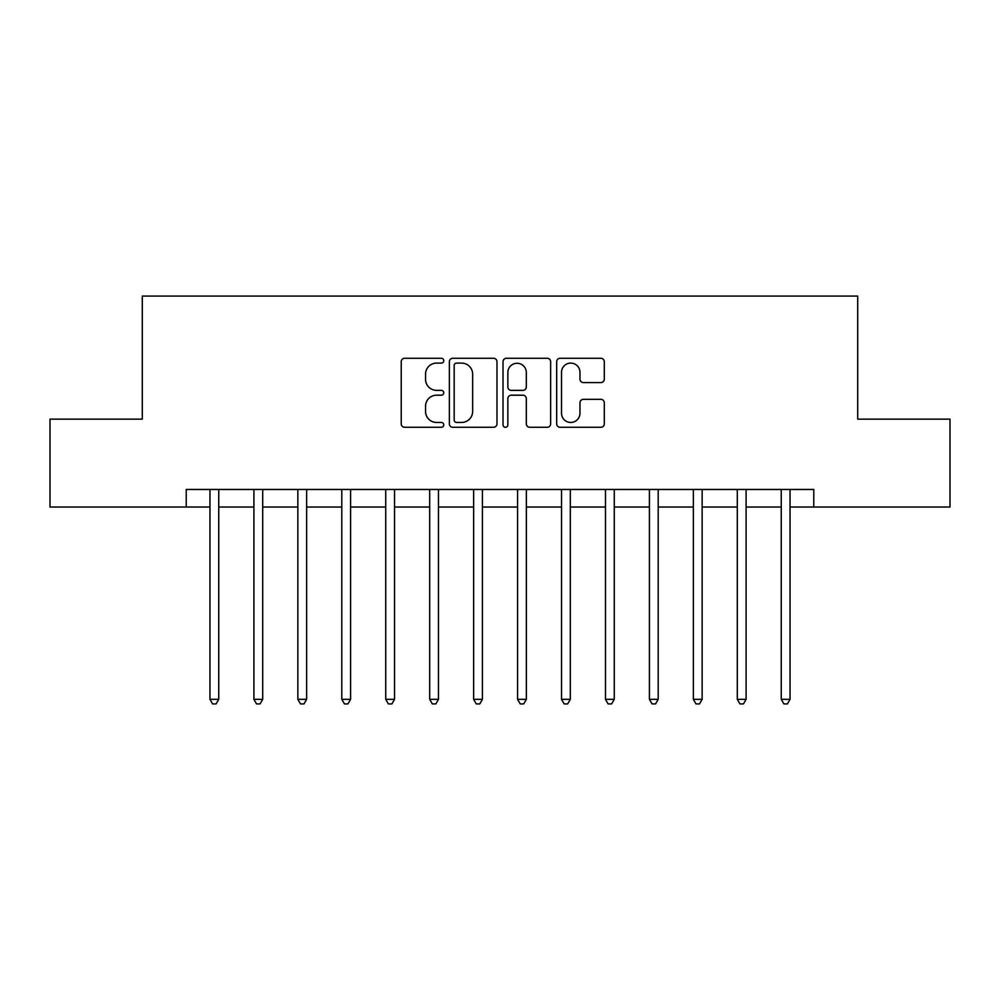 <?xml version="1.0" encoding="UTF-8"?>
<svg xmlns="http://www.w3.org/2000/svg" width="1000" height="1000" viewBox="0 0 1000 1000"><rect width="100%" height="100%" fill="white"/><g stroke="black" fill="none" stroke-linecap="round" stroke-linejoin="round"><path stroke-width="1.5" d="M443.75 360.675A2.413 2.413 0 0 0 441.337 358.263L404.675 358.263A3.45 3.45 0 0 0 401.225 361.712L401.225 423.825A3.45 3.45 0 0 0 404.675 427.287L441.337 427.287A2.413 2.413 0 0 0 443.75 424.862A2.413 2.413 0 0 0 441.337 422.45L436.587 422.45A11.037 11.037 0 0 1 425.55 411.413L425.55 406.238A11.037 11.037 0 0 1 436.587 395.188L441.337 395.188A2.413 2.413 0 0 0 443.75 392.775A2.413 2.413 0 0 0 441.337 390.363L436.587 390.363A11.037 11.037 0 0 1 425.55 379.312L425.55 374.137A11.037 11.037 0 0 1 436.587 363.1L441.337 363.1A2.413 2.413 0 0 0 443.75 360.675M600.85 382.587A3.45 3.45 0 0 0 604.3 379.137L604.3 361.712A3.45 3.45 0 0 0 600.85 358.263L560.125 358.263A3.45 3.45 0 0 0 556.675 361.712L556.675 423.825A3.45 3.45 0 0 0 560.125 427.287L600.85 427.287A3.45 3.45 0 0 0 604.3 423.825L604.3 402.775A3.45 3.45 0 0 0 600.85 399.325L583.425 399.325A3.45 3.45 0 0 0 579.975 402.775L579.975 413.225A9.225 9.225 0 0 1 570.737 422.45A9.225 9.225 0 0 1 561.512 413.225L561.512 372.325A9.225 9.225 0 0 1 570.737 363.1A9.225 9.225 0 0 1 579.975 372.325L579.975 379.137A3.45 3.45 0 0 0 583.425 382.587L600.85 382.587M186.225 507.025L50 507.025L50 419.137L142.287 419.137L142.287 296.087L857.712 296.087L857.712 419.137L950 419.137L950 507.025L813.775 507.025L813.775 489.45L186.225 489.45L186.225 507.025L209.963 507.025M496.975 361.712A3.45 3.45 0 0 0 493.525 358.263L452.812 358.263A3.45 3.45 0 0 0 449.363 361.712L449.363 423.825A3.45 3.45 0 0 0 452.812 427.287L493.525 427.287A3.45 3.45 0 0 0 496.975 423.825L496.975 361.712M506.475 358.263L547.188 358.263A3.45 3.45 0 0 1 550.638 361.712L550.638 423.825A3.45 3.45 0 0 1 547.188 427.287L529.763 427.287A3.45 3.45 0 0 1 526.312 423.825L526.312 398.638A3.45 3.45 0 0 0 522.863 395.188L511.3 395.188A3.45 3.45 0 0 0 507.85 398.638L507.85 424.862A2.413 2.413 0 0 1 505.438 427.287A2.413 2.413 0 0 1 503.025 424.862L503.025 361.712A3.45 3.45 0 0 1 506.475 358.263M218.75 507.025L253.912 507.025M262.7 507.025L297.85 507.025M306.637 507.025L341.8 507.025M350.588 507.025L385.737 507.025M394.538 507.025L429.688 507.025M438.475 507.025L473.638 507.025M482.425 507.025L517.575 507.025M526.362 507.025L561.525 507.025M570.312 507.025L605.475 507.025M614.263 507.025L649.412 507.025M658.2 507.025L693.363 507.025M702.15 507.025L737.3 507.025M746.1 507.025L781.25 507.025M790.037 507.025L813.775 507.025M456.6 363.1A2.413 2.413 0 0 0 454.188 365.513L454.188 420.037A2.413 2.413 0 0 0 456.6 422.45L461.613 422.45A11.037 11.037 0 0 0 472.65 411.413L472.65 374.137A11.037 11.037 0 0 0 461.613 363.1L456.6 363.1M526.312 372.5A9.225 9.225 0 0 0 517.087 363.275A9.225 9.225 0 0 0 507.85 372.5L507.85 386.912A3.45 3.45 0 0 0 511.3 390.363L522.863 390.363A3.45 3.45 0 0 0 526.312 386.912L526.312 372.5M219.188 489.45L219 489.9A3.513 3.513 0 0 0 218.75 491.213L218.75 699.338L209.963 699.338L209.963 491.213A3.513 3.513 0 0 0 209.713 489.9L209.525 489.45M218.75 699.338L216.112 703.913L212.6 703.913L209.963 699.338M253.912 699.338L253.912 491.213A3.513 3.513 0 0 0 253.65 489.9L253.475 489.45M262.7 699.338L260.062 703.913L256.537 703.913L253.9 699.338L262.7 699.338L262.7 491.213A3.513 3.513 0 0 1 262.95 489.9L263.125 489.45M307.075 489.45L306.9 489.9A3.513 3.513 0 0 0 306.637 491.213L306.637 699.338L297.85 699.338L297.85 491.213A3.513 3.513 0 0 0 297.6 489.9L297.413 489.45M306.637 699.338L304 703.913L300.487 703.913L297.85 699.338M351.025 489.45L350.838 489.9A3.513 3.513 0 0 0 350.588 491.213L350.588 699.338L341.8 699.338L341.8 491.213A3.513 3.513 0 0 0 341.538 489.9L341.362 489.45M350.588 699.338L347.95 703.913L344.438 703.913L341.8 699.338M394.525 699.338L385.737 699.338L385.737 491.213A3.513 3.513 0 0 0 385.487 489.9L385.312 489.45M394.963 489.45L394.787 489.9A3.513 3.513 0 0 0 394.538 491.213L394.538 699.338L391.9 703.913L388.375 703.913L385.737 699.338M438.913 489.45L438.725 489.9A3.513 3.513 0 0 0 438.475 491.213L438.475 699.338L429.688 699.338L429.688 491.213A3.513 3.513 0 0 0 429.438 489.9L429.25 489.45M438.475 699.338L435.838 703.913L432.325 703.913L429.688 699.338M482.85 489.45L482.675 489.9A3.513 3.513 0 0 0 482.425 491.213L482.425 699.338L473.638 699.338L473.638 491.213A3.513 3.513 0 0 0 473.375 489.9L473.2 489.45M482.425 699.338L479.787 703.913L476.275 703.913L473.638 699.338M526.8 489.45L526.625 489.9A3.513 3.513 0 0 0 526.362 491.213L526.362 699.338L517.575 699.338L517.575 491.213A3.513 3.513 0 0 0 517.325 489.9L517.15 489.45M526.362 699.338L523.725 703.913L520.212 703.913L517.575 699.338M570.75 489.45L570.562 489.9A3.513 3.513 0 0 0 570.312 491.213L570.312 699.338L561.525 699.338L561.525 491.213A3.513 3.513 0 0 0 561.275 489.9L561.087 489.45M570.312 699.338L567.675 703.913L564.163 703.913L561.525 699.338M605.475 699.338L605.475 491.213A3.513 3.513 0 0 0 605.212 489.9L605.037 489.45M614.263 699.338L611.625 703.913L608.1 703.913L605.462 699.338L614.263 699.338L614.263 491.213A3.513 3.513 0 0 1 614.513 489.9L614.688 489.45M658.637 489.45L658.462 489.9A3.513 3.513 0 0 0 658.2 491.213L658.2 699.338L649.412 699.338L649.412 491.213A3.513 3.513 0 0 0 649.163 489.9L648.975 489.45M658.2 699.338L655.562 703.913L652.05 703.913L649.412 699.338M702.588 489.45L702.4 489.9A3.513 3.513 0 0 0 702.15 491.213L702.15 699.338L693.363 699.338L693.363 491.213A3.513 3.513 0 0 0 693.1 489.9L692.925 489.45M702.15 699.338L699.513 703.913L696 703.913L693.363 699.338M746.087 699.338L737.3 699.338L737.3 491.213A3.513 3.513 0 0 0 737.05 489.9L736.875 489.45M746.525 489.45L746.35 489.9A3.513 3.513 0 0 0 746.1 491.213L746.1 699.338L743.462 703.913L739.938 703.913L737.3 699.338M790.475 489.45L790.288 489.9A3.513 3.513 0 0 0 790.037 491.213L790.037 699.338L781.25 699.338L781.25 491.213A3.513 3.513 0 0 0 781 489.9L780.812 489.45M790.037 699.338L787.4 703.913L783.888 703.913L781.25 699.338"/></g></svg>
